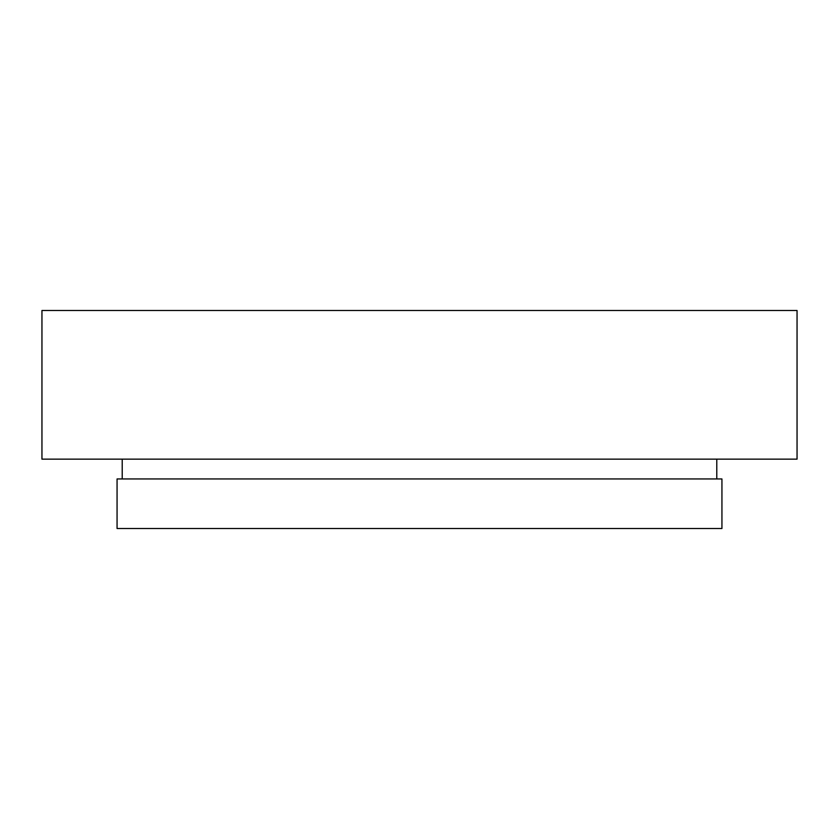 <?xml version="1.0" encoding="UTF-8"?>
<svg xmlns="http://www.w3.org/2000/svg" width="839" height="839" viewBox="0 0 839 839"><rect width="100%" height="100%" fill="white"/><g stroke="black" fill="none" stroke-linecap="round" stroke-linejoin="round"><path stroke-width="1.26" d="M797.05 310.493L41.95 310.493L41.95 459.143L797.05 459.143L797.05 310.493M721.939 478.954L117.061 478.954L117.061 528.507L721.939 528.507L721.939 478.954M716.779 459.143L716.779 478.954M122.221 459.143L122.221 478.954"/></g></svg>
